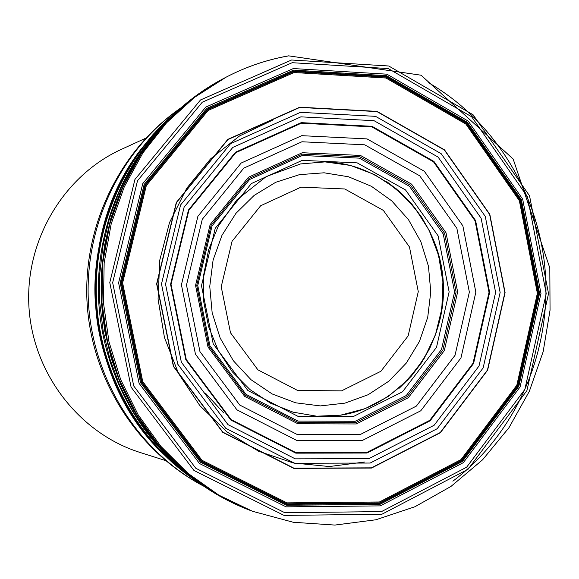 <?xml version="1.0" encoding="UTF-8"?>
<svg xmlns="http://www.w3.org/2000/svg" width="579" height="579" viewBox="0 0 579 579"><rect width="100%" height="100%" fill="white"/><g stroke="black" fill="none" stroke-linecap="round" stroke-linejoin="round"><path stroke-width="0.87" d="M165.855 122.553L163.575 124.738M124.883 175.061C80.879 251.373 87.263 356.056 140.212 426.455M184.737 471.704L187.27 473.586M299.784 107.426L227.945 139.561L176.494 202.578L156.851 283.876L173.562 366.261L222.879 432.166L293.864 468.158L371.457 467.846L440.243 432.542L487.453 370.061L504.881 292.598L489.639 214.469L444.361 150.019L376.965 111.595L299.784 107.426M302.339 154.152L249.079 178.404L211.147 225.289L196.722 285.461L209.026 346.387L245.387 395.334L297.953 422.381L355.759 422.576L407.326 396.564L442.913 349.977L456.1 291.932L444.614 233.359L410.497 185.222L359.921 156.829L302.339 154.152M145.763 138.186L121.539 149.273C63.618 175.603 24.832 240.56 28.95 307.073C32.952 373.6 79.337 433.36 140.031 452.46L165.42 460.515M399.336 388.133L411.199 376.314L421.418 362.924L429.821 348.225L436.255 332.476L440.619 315.968L442.848 298.981L442.892 281.828L440.764 264.806L436.486 248.217L430.146 232.353L421.845 217.509L411.72 203.938L399.951 191.895L386.736 181.603M340.495 415.194C401.551 406.299 447.466 345.424 443.239 281.807C439.707 218.145 386.729 163.3 325.043 161.896L300.602 163.929L266.21 176.581L236.862 199.871L218.261 226.215L208.578 249.896L203.613 275.257L203.62 301.218L208.585 326.679L218.297 350.534L232.309 371.798L249.983 389.58L270.538 403.208L293.097 412.176L316.727 416.2L340.495 415.194L365.255 408.6L388.075 396.608L407.934 379.781L423.951 358.886L435.422 334.857L441.828 308.781L442.892 281.828L438.556 255.201L429.032 230.102L414.73 207.644L396.289 188.848L374.533 174.554L350.425 165.428L325.043 161.896M140.335 150.099C74.177 235.458 82.544 372.666 158.588 449.355C121.047 410.518 98.654 353.393 95.759 306.913C91.041 262.149 105.255 196.028 140.335 150.099L153.138 134.4L167.179 120.063M168.12 119.202C119.469 164.262 91.8 233.655 95.875 302.991C100.254 372.311 136.159 437.833 189.926 476.647M176.841 111.472C123.392 156.439 92.22 229.617 96.555 302.955C101.166 376.27 141.001 445.121 199.523 483.255M176.733 111.573C123.392 156.576 92.314 229.689 96.65 302.947C101.253 376.184 140.987 444.983 199.393 483.168M191.07 476.893C138.215 437.225 103.156 371.841 98.792 302.817C94.739 233.771 121.59 164.61 169.227 118.811M165.456 122.712L147.442 143.549L131.954 166.636L119.238 191.635L109.518 218.16L102.968 245.814L99.697 274.164L99.762 302.759L103.171 331.145L109.865 358.886L119.73 385.534L132.598 410.692L148.26 433.953L166.441 454.985L186.858 473.484M165.775 122.379L148.065 143.411L132.852 166.622L120.381 191.678L110.864 218.218L104.459 245.843L101.282 274.135L101.376 302.658L104.748 330.985L111.342 358.676L121.062 385.317L133.727 410.504L149.15 433.859L167.07 455.051L187.205 473.774M428.569 82.746C495.906 121.612 540.547 196.404 545.548 275.568C550.209 354.746 514.984 434.409 452.872 481.171M219.651 496.102L191.598 477.313C139.915 436.566 105.914 371.327 101.557 302.651C97.533 233.945 123.356 165.058 169.705 118.333C184.064 103.959 199.893 91.858 217.19 82.015M191.598 477.313C210.025 491.701 229.877 502.847 251.141 510.758L217.407 494.813L186.452 473.108L159.189 446.177L136.449 414.73L118.941 379.636L107.216 341.914L101.651 302.643L102.403 262.989L109.453 224.116L122.567 187.155L141.312 153.182L165.102 123.132L193.191 97.822L224.739 77.897C204.59 88.334 186.243 101.81 169.705 118.333M252.582 511.3L293.249 522.265L334.836 525.073L375.88 519.776L415.005 506.712L450.94 486.454L482.575 459.806L508.963 427.715L529.351 391.266L543.167 351.663L550.05 310.134L549.811 267.976L513.168 159.059L421.078 75.212L288.61 55.845C266.861 59.68 246.024 66.795 226.099 77.181L193.046 98.032L165.087 123.378L141.421 153.421L122.77 187.357L109.735 224.254L102.729 263.054L101.984 302.622L107.528 341.805L119.202 379.462L136.622 414.499L159.261 445.924L186.409 472.869L217.241 494.625L252.582 511.3L218.898 495.183L188.009 473.332L160.81 446.286L138.135 414.759L120.678 379.607L108.99 341.834L103.431 302.535L104.169 262.844L111.182 223.935L124.239 186.923L142.912 152.87L166.622 122.719L194.631 97.272L226.099 77.181C245.952 66.838 266.709 59.746 288.364 55.924M291.548 60.013L388.733 65.999L473.108 114.787L529.539 195.782L548.53 293.596L526.904 390.63L468.056 469.272L381.872 514.261L284.021 515.397L193.965 470.466L131.1 387.163L109.778 282.595L134.929 179.461L200.508 99.964L291.548 60.013M292.2 62.698L388.248 68.575L471.661 116.777L527.462 196.824L546.236 293.524L524.849 389.45L466.66 467.181L381.46 511.612L284.767 512.697L195.803 468.266L133.72 385.954L112.666 282.653L137.498 180.778L202.259 102.215L292.2 62.698M293.321 68.554L205.755 107.115L142.76 183.637L118.608 282.813L139.09 383.349L199.487 463.511L286.084 506.849L380.273 505.88L463.33 462.657L520.101 386.924L540.974 293.401L522.656 199.111L468.216 121.098L386.895 74.184L293.321 68.554M293.625 70.117L206.703 108.425L144.178 184.404L120.215 282.849L140.538 382.654L200.486 462.237L286.446 505.279L379.962 504.345L462.447 461.441L518.835 386.244L539.57 293.365L521.375 199.726L467.304 122.263L386.54 75.69L293.625 70.117M293.806 71.051L207.268 109.207L145.018 184.853L121.163 282.878L141.399 382.241L201.079 461.485L286.663 504.345L379.781 503.433L461.926 460.718L518.082 385.838L538.738 293.343L520.615 200.095L466.761 122.951L386.331 76.587L293.806 71.051M293.908 71.593L207.586 109.663L145.495 185.121L121.713 282.892L141.891 382.002L201.412 461.036L286.779 503.802L379.665 502.898L461.608 460.298L517.633 385.6L538.238 293.329L520.159 200.305L466.435 123.356L386.193 77.108L293.908 71.593M294.06 72.534L208.122 110.444L146.313 185.584L122.632 282.914L142.724 381.583L201.977 460.283L286.967 502.869L379.448 501.979L461.05 459.574L516.844 385.194L537.37 293.314L519.363 200.674L465.863 124.051L385.954 78.013L294.06 72.534M299.748 107.202L227.822 139.373L176.305 202.469L156.634 283.869L173.367 366.355L222.749 432.347L293.821 468.382L371.508 468.064L440.373 432.716L487.641 370.162L505.091 292.605L489.827 214.375L444.506 149.852L377.023 111.378L299.748 107.202M300.443 112.34L230.58 143.657L180.576 204.966L161.49 284.021L177.724 364.126L225.665 428.236L294.689 463.287L370.184 463.041L437.152 428.735L483.154 367.926L500.133 292.504L485.282 216.43L441.184 153.696L375.547 116.343L300.443 112.34M300.863 116.849L232.801 147.413L184.115 207.159L165.536 284.166L181.35 362.179L228.017 424.653L295.254 458.85L368.837 458.662L434.149 425.254L479.028 365.986L495.61 292.431L481.12 218.232L438.086 157.075L374.07 120.7L300.863 116.849M301.232 122.647L372.015 126.302L433.946 161.432L475.605 220.57L489.631 292.344L473.579 363.496L430.132 420.795L366.948 453.039L295.818 453.154L230.876 420.065L185.816 359.704L170.559 284.361L188.479 209.982L235.487 152.234L301.232 122.647M301.261 123.218L371.798 126.852L433.533 161.859L475.048 220.802L489.031 292.337L473.029 363.257L429.719 420.361L366.753 452.496L295.862 452.604L231.144 419.616L186.243 359.465L171.037 284.376L188.892 210.264L235.733 152.711L301.261 123.218M301.717 135.667L367.05 138.902L424.306 171.239L462.86 225.839L475.844 292.178L460.964 357.923L420.752 410.8L362.353 440.46L296.723 440.431L236.912 409.823L195.456 354.189L181.422 284.817L197.895 216.322L241.139 163.061L301.717 135.667M301.941 141.768L243.781 168.127L202.288 219.282L186.496 285.027L199.958 351.612L239.728 405.039L297.15 434.467L360.196 434.554L416.344 406.111L455.036 355.303L469.359 292.098L456.867 228.314L419.775 175.85L364.712 144.815L301.941 141.768M302.303 152.726L248.478 177.217L210.134 224.601L195.55 285.411L207.991 346.987L244.743 396.449L297.867 423.77L356.28 423.951L408.369 397.664L444.317 350.592L457.634 291.954L446.033 232.78L411.575 184.144L360.478 155.447L302.303 152.726M302.318 155.498L359.335 158.139L409.425 186.25L443.217 233.916L454.595 291.925L441.531 349.405L406.277 395.537L355.216 421.28L297.968 421.078L245.93 394.285L209.938 345.829L197.757 285.512L212.037 225.948L249.585 179.519L302.318 155.498M302.209 160.361L251.395 183.55L215.229 228.307L201.485 285.7L213.21 343.81L247.877 390.514L298.019 416.359L353.212 416.598L402.485 391.809L436.508 347.328L449.13 291.874L438.144 235.914L405.524 189.941L357.192 162.865L302.209 160.361M180.17 108.468C120.389 150.25 83.883 226.534 88.493 303.447C93.27 380.345 138.772 451.627 203.186 485.832M364.929 461.977L329.299 466.544L293.307 462.961L258.632 451.265L226.946 431.869L199.813 405.597L178.621 373.658L164.458 337.564L158.067 299.082L159.782 260.109L169.502 222.575L186.699 188.32L210.474 158.986L239.597 135.92L272.608 120.142M299.43 174.655L324.11 172.803L348.507 176.776L371.414 186.3L391.73 200.855L408.492 219.694L420.933 241.884L428.474 266.333L430.769 291.881L427.722 317.321L419.449 341.422L406.342 363.04L388.979 381.105L368.186 394.712L344.932 403.136L320.361 405.908L295.681 402.818L272.166 393.952L251.018 379.708L233.38 360.775L220.186 338.1L212.167 312.863L209.757 286.388L213.094 260.072L221.974 235.306L235.914 213.383L254.145 195.412L275.698 182.298L299.43 174.655M205.748 393.488L223.733 412.95M341.559 390.861L380.895 371.277L408.144 335.892L418.277 291.65L409.476 246.994L383.363 210.394L344.751 188.964L300.986 187.162L260.673 205.733L232.063 241.291L221.221 286.757L230.493 332.773L257.901 369.836L297.649 390.485L341.559 390.861M188.892 475.902L173.201 463.381L158.588 449.355M176.827 111.486L167.635 119.658M199.502 483.241L189.384 476.249M180.561 108.121C119.079 150.656 82.558 227.077 87.118 303.526C91.88 379.962 137.418 451.381 203.62 486.128"/></g></svg>
